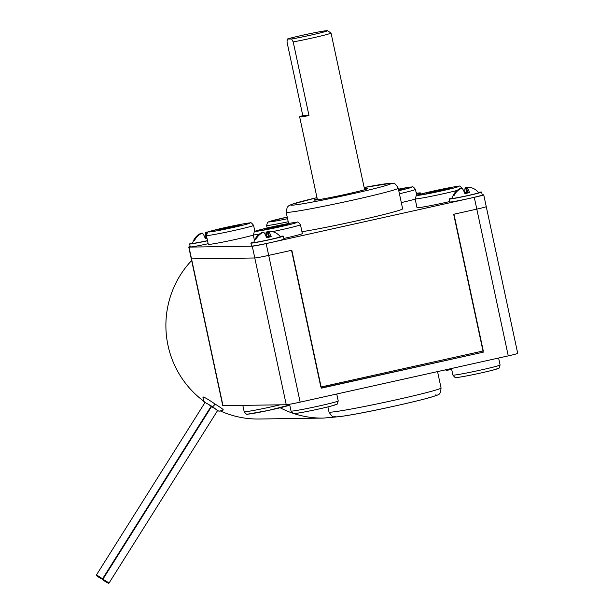 <?xml version="1.0" encoding="UTF-8"?>
<svg xmlns="http://www.w3.org/2000/svg" width="614" height="614" viewBox="0 0 614 614"><rect width="100%" height="100%" fill="white"/><g stroke="black" fill="none" stroke-linecap="round" stroke-linejoin="round"><path stroke-width="0.92" d="M190.171 246.529A12.065 0.468 -12.1 0 0 188.767 247.058L191.292 258.847A12.065 0.468 -12.1 0 0 191.53 258.885A12.065 0.468 167.9 0 1 191.292 258.847L222.752 405.601A12.065 0.468 -12.1 0 0 222.989 405.639L286.254 404.741A12.065 0.468 -12.1 0 0 300.154 402.139L508.262 355.882A12.065 0.468 -12.1 0 0 517.717 353.388L486.257 206.634A12.065 0.468 -12.1 0 0 486.019 206.596M483.249 352.183L453.677 214.271L476.802 209.128A12.065 0.468 -12.1 0 0 486.257 206.634A12.065 0.468 167.9 0 1 476.802 209.128L453.969 214.209L483.279 350.939L320.846 387.043L291.527 250.305L268.694 255.386L291.819 250.243L321.383 388.155L483.249 352.183L321.337 387.925M481.875 351.254L482.074 352.198M286.254 404.741L254.787 257.987A12.065 0.468 -12.1 0 0 268.694 255.386A12.065 0.468 167.9 0 1 254.787 257.987L191.53 258.885L254.787 257.987L252.262 246.199A12.065 0.468 -12.1 0 0 266.169 243.597L474.277 197.34A12.065 0.468 -12.1 0 0 483.732 194.845A12.065 0.468 -12.1 0 0 483.494 194.807L482.205 194.822M188.767 247.058A12.065 0.468 -12.1 0 0 188.997 247.097L252.262 246.199M401.318 202.582A24.13 0.936 -12.1 0 0 415.179 199.113M283.829 238.455A24.13 0.936 -12.1 0 0 302.341 233.55L300.446 224.709C298.596 222.314 297.46 221.493 297.046 222.253C295.818 221.961 277.328 225.522 264.956 228.523C250.788 233.059 255.884 229.03 253.26 234.824A24.13 0.936 -12.1 0 0 253.728 234.909A24.13 0.936 -12.1 0 0 259.285 234.164M462.304 188.736C460.454 186.341 459.326 185.52 458.904 186.28C457.683 185.981 439.194 189.549 426.822 192.55C412.654 197.086 417.75 193.049 415.125 198.852L417.021 207.693A24.13 0.936 -12.1 0 0 417.489 207.77A24.13 0.936 -12.1 0 0 449.717 201.561M301.95 231.739A57.302 2.218 -12.1 0 0 364.685 219.083A57.302 2.218 -12.1 0 0 402.646 208.791L398.225 188.168C393.981 180.877 393.344 184.246 391.248 183.225L364.156 187.508A51.277 1.988 -12.1 0 1 390.067 183.363A51.277 1.988 -12.1 0 1 350.886 194.139A51.277 1.988 -12.1 0 1 291.796 205.206A51.277 1.988 -12.1 0 1 316.97 197.631L291.443 204.447L288.649 205.851L287.191 207.309L286.162 212.191A57.302 2.218 -12.1 0 0 287.275 212.383A57.302 2.218 -12.1 0 0 348.015 201.185A57.302 2.218 -12.1 0 0 398.225 188.168M206.396 235.492A24.13 0.936 -12.1 0 0 206.864 235.569A24.13 0.936 -12.1 0 0 232.445 230.856A24.13 0.936 -12.1 0 0 253.582 225.376C251.732 222.982 250.596 222.161 250.182 222.92C248.962 222.621 230.465 226.19 218.1 229.191C203.932 233.727 209.029 229.69 206.396 235.492L208.292 244.326A24.13 0.936 -12.1 0 0 208.76 244.41A24.13 0.936 -12.1 0 0 229.16 240.803A24.13 0.936 -12.1 0 0 253.313 235.085M447.621 188.728A9.954 0.384 -12.1 0 0 437.068 190.67A9.954 0.384 -12.1 0 0 428.349 192.934A9.954 0.384 -12.1 0 0 428.541 192.965A9.954 0.384 -12.1 0 0 439.094 191.023A9.954 0.384 -12.1 0 0 447.813 188.759A9.954 0.384 -12.1 0 0 447.621 188.728M398.655 190.171A9.954 0.384 -12.1 0 0 400.957 189.427A9.954 0.384 -12.1 0 0 400.758 189.388A9.954 0.384 -12.1 0 0 398.547 189.68M285.756 224.701A9.954 0.384 -12.1 0 0 275.21 226.643A9.954 0.384 -12.1 0 0 266.491 228.907A9.954 0.384 -12.1 0 0 266.683 228.938A9.954 0.384 -12.1 0 0 277.229 226.996A9.954 0.384 -12.1 0 0 285.955 224.732A9.954 0.384 -12.1 0 0 285.756 224.701M238.9 225.361A9.954 0.384 -12.1 0 0 228.347 227.31A9.954 0.384 -12.1 0 0 219.628 229.575A9.954 0.384 -12.1 0 0 219.82 229.605A9.954 0.384 -12.1 0 0 230.373 227.664A9.954 0.384 -12.1 0 0 239.092 225.399A9.954 0.384 -12.1 0 0 238.9 225.361M364.417 188.728A27.446 1.059 167.9 0 1 367.755 188.575A27.446 1.059 167.9 0 1 346.258 194.208A27.446 1.059 167.9 0 1 314.122 200.072A27.446 1.059 167.9 0 1 317.231 198.844M217.801 230.05A12.065 0.468 167.9 0 1 217.563 230.012A12.065 0.468 167.9 0 1 228.132 227.272A12.065 0.468 167.9 0 1 240.918 224.916A12.065 0.468 167.9 0 1 241.156 224.954A12.065 0.468 167.9 0 1 230.588 227.694A12.065 0.468 167.9 0 1 217.801 230.05M398.524 189.572A12.065 0.468 167.9 0 1 402.784 188.943A12.065 0.468 167.9 0 1 403.014 188.982A12.065 0.468 167.9 0 1 398.678 190.286M264.657 229.39A12.065 0.468 167.9 0 1 264.427 229.344A12.065 0.468 167.9 0 1 274.995 226.604A12.065 0.468 167.9 0 1 287.782 224.248A12.065 0.468 167.9 0 1 288.02 224.287A12.065 0.468 167.9 0 1 277.444 227.034A12.065 0.468 167.9 0 1 264.657 229.39M426.523 193.418A12.065 0.468 167.9 0 1 426.285 193.372A12.065 0.468 167.9 0 1 436.853 190.632A12.065 0.468 167.9 0 1 449.648 188.275A12.065 0.468 167.9 0 1 449.878 188.314A12.065 0.468 167.9 0 1 439.309 191.054A12.065 0.468 167.9 0 1 426.523 193.418M291.589 38.981A21.114 0.821 -12.1 0 0 314.744 34.23A21.114 0.821 -12.1 0 0 327.439 30.7A21.114 0.821 -12.1 0 0 309.84 33.678A21.114 0.821 -12.1 0 0 287.36 39.035L291.589 38.981L293.208 41.913A24.13 0.936 167.9 0 0 312.135 38.037A24.13 0.936 167.9 0 0 331.038 33.041A24.13 0.936 167.9 0 0 331.015 33.01L327.439 30.7M287.36 39.035L287.007 41.998L302.802 115.67L308.995 115.585L293.208 41.913M302.802 115.67A24.13 0.936 -12.1 0 0 299.647 116.829A24.13 0.936 -12.1 0 0 308.995 115.585M417.129 193.226A16.586 0.645 167.9 0 1 420.344 192.926A16.586 0.645 167.9 0 1 416.476 194.185M416.008 192.036A15.127 15.127 0 0 1 417.39 193.548A13.569 0.522 167.9 0 1 416.43 193.97M192.673 242.906A16.586 0.645 -12.1 0 0 189.619 243.95L190.248 246.897A16.586 0.645 -12.1 0 0 208.161 243.712M189.619 243.95A16.586 0.645 -12.1 0 0 207.532 240.765M206.979 238.201A12.065 0.468 167.9 0 1 205.314 238.57A14.936 2.84 -102.5 0 0 202.305 233.113A14.936 14.652 89.2 0 0 194.469 240.596A12.065 0.468 167.9 0 1 193.533 240.611A14.936 14.652 -90.8 0 1 194.699 238.547A15.127 15.127 0 0 0 192.566 243.313A13.569 0.522 -12.1 0 0 207.501 240.65M204.976 237.687A12.065 0.468 167.9 0 1 205.345 237.603A14.936 2.84 77.5 0 1 205.997 232.1A14.936 14.652 -90.8 0 1 207.025 232.077M208.054 232.069A14.936 14.652 89.2 0 0 206.933 232.084A14.936 2.84 77.5 0 1 207.402 232.514M206.933 232.084L207.095 232.829M194.699 238.547A14.936 14.652 -90.8 0 1 201.369 233.128L201.453 233.489M193.556 240.634L194.554 240.412M204.984 237.718A12.065 0.468 167.9 0 1 205.352 237.633L206.857 237.618M205.997 232.1L206.427 234.095M283.96 239.076A16.586 0.645 167.9 0 1 270.966 242.507A16.586 0.645 -12.1 0 1 251.525 246.03L250.888 243.083A16.586 0.645 -12.1 0 0 270.329 239.56A16.586 0.645 167.9 0 0 283.33 236.129L283.96 239.076M280.114 236.428A16.586 0.645 167.9 0 1 283.33 236.129M253.95 242.039A16.586 0.645 -12.1 0 0 250.888 243.083M255.969 237.679A14.936 14.652 -90.8 0 0 254.802 239.736A12.065 0.468 167.9 0 1 254.802 239.736A12.065 0.468 167.9 0 0 255.739 239.729A14.936 14.652 89.2 0 1 263.583 232.238A14.936 2.84 -102.5 0 1 266.583 237.695A12.065 0.468 167.9 0 0 268.94 237.181A12.065 0.468 167.9 0 0 271.204 236.666A14.936 2.84 77.5 0 0 268.203 231.217A14.936 14.652 89.2 0 1 278.395 234.694A12.065 0.468 167.9 0 1 278.395 234.694A12.065 0.468 167.9 0 0 278.388 234.671A12.065 0.468 167.9 0 1 278.388 234.671A15.127 15.127 0 0 1 280.375 236.751A13.569 0.522 167.9 0 1 269.746 239.567A13.569 0.522 -12.1 0 1 253.843 242.438A15.127 15.127 0 0 1 255.969 237.679A14.936 14.652 -90.8 0 1 262.646 232.253L262.723 232.622M266.246 236.812A12.065 0.468 167.9 0 1 266.614 236.735A14.936 2.84 77.5 0 1 267.267 231.225A14.936 14.652 -90.8 0 1 268.303 231.209M268.203 231.217L269.385 236.728L271.058 236.705M254.802 239.736L255.823 239.544M266.614 236.735L269.346 236.543M267.267 231.225L268.448 236.743M482.243 195.006A16.586 0.645 167.9 0 1 469.249 198.437A16.586 0.645 -12.1 0 1 449.801 201.96L449.172 199.013A16.586 0.645 -12.1 0 0 468.612 195.49A16.586 0.645 167.9 0 0 481.614 192.059L482.243 195.006M478.398 192.359A16.586 0.645 167.9 0 1 481.614 192.059M452.226 197.969A16.586 0.645 -12.1 0 0 449.172 199.013M454.253 193.61A14.936 14.652 -90.8 0 0 453.086 195.674L453.086 195.674A12.065 0.468 167.9 0 0 454.022 195.659A14.936 14.652 89.2 0 1 461.858 188.176A14.936 2.84 -102.5 0 1 464.867 193.625A12.065 0.468 167.9 0 0 467.223 193.111A12.065 0.468 167.9 0 0 469.487 192.604A14.936 2.84 77.5 0 0 466.486 187.147A14.936 14.652 89.2 0 1 476.679 190.624A12.065 0.468 167.9 0 1 476.679 190.624A12.065 0.468 167.9 0 0 476.671 190.609A12.065 0.468 167.9 0 1 476.671 190.609A15.127 15.127 0 0 1 478.659 192.681A13.569 0.522 167.9 0 1 468.029 195.498A13.569 0.522 -12.1 0 1 452.119 198.368A15.127 15.127 0 0 1 454.253 193.61A14.936 14.652 -90.8 0 1 460.922 188.183L461.007 188.552M465.55 187.155L466.732 192.673L464.905 192.696A12.065 0.468 167.9 0 0 464.537 192.773A12.065 0.468 167.9 0 1 464.898 192.666A14.936 2.84 77.5 0 1 465.55 187.155A14.936 14.652 -90.8 0 1 466.579 187.14M466.486 187.147L467.668 192.658L469.342 192.635M453.109 195.697L454.107 195.475M466.732 192.673L467.63 192.474M191.652 260.513A93.497 91.716 89.2 0 0 180.401 275.011A93.497 91.716 -90.8 0 0 203.51 400.996M293.3 413.383A93.497 91.716 89.2 0 0 323.371 418.096L258.931 419.009A93.497 91.716 -90.8 0 1 220.61 411.058M223.158 409.991C223.841 409.799 221.17 407.834 215.123 404.096C209.082 399.929 205.122 397.55 203.234 396.959L202.942 397.166M223.358 409.96L219.797 411.119L217.463 410.751M102.761 579.447L211.362 406.859A3.623 0.391 -147.8 0 1 215.13 408.778A3.623 0.391 -147.8 0 1 216.527 409.761L217.533 410.636L108.885 583.3A3.623 0.391 -147.8 0 0 106.521 581.366A3.623 0.391 -147.8 0 0 102.761 579.447A3.623 0.391 -147.8 0 0 105.117 581.381A3.623 0.391 -147.8 0 0 108.885 583.3M102.408 579.063A3.623 0.391 -147.8 0 0 100.051 577.129A3.623 0.391 -147.8 0 0 96.283 575.211A3.623 0.391 -147.8 0 0 98.639 577.145A3.623 0.391 -147.8 0 0 102.408 579.063L211.009 406.483A3.623 0.391 -147.8 0 0 208.653 404.542A3.623 0.391 -147.8 0 0 207.056 403.567L205.015 402.515A6.033 5.917 -90.8 0 1 203.234 396.959M96.283 575.211L205.015 402.515M222.989 405.639L188.997 247.097M508.262 355.882L474.277 197.34M300.154 402.139L266.169 243.597M437.552 371.6L441.059 387.964A57.302 2.218 167.9 0 1 390.849 400.98A57.302 2.218 167.9 0 1 330.109 412.178A57.302 2.218 167.9 0 1 328.997 411.986L327.899 406.89M435.426 394.948A51.277 1.988 167.9 0 1 396.245 405.724A51.277 1.988 167.9 0 1 337.155 416.791M280.107 404.826A24.13 0.936 167.9 0 1 244.648 411.794A24.13 0.936 167.9 0 1 244.18 411.71L242.814 405.355M288.634 405.102A21.114 0.821 167.9 0 1 272.501 409.538A21.114 0.821 167.9 0 1 248.171 414.097M335.497 404.434A21.114 0.821 167.9 0 1 319.364 408.878A21.114 0.821 167.9 0 1 295.027 413.429M451.605 369.022L446.025 370.795A3.016 2.264 -104.6 0 1 445.894 370.825L446.025 370.795A3.016 2.264 -104.6 0 0 447.399 369.413M497.355 368.461A21.114 0.821 167.9 0 1 481.222 372.905A21.114 0.821 167.9 0 1 456.893 377.457M291.504 411.127A24.13 0.936 167.9 0 1 291.036 411.042C292.878 413.437 294.014 414.258 294.444 413.498C298.803 413.406 321.314 408.663 331.376 406.015C338.537 403.337 336.618 406 338.222 400.927A24.13 0.936 167.9 0 1 317.085 406.414A24.13 0.936 167.9 0 1 291.504 411.127M453.37 375.154A24.13 0.936 167.9 0 1 452.902 375.07C454.744 377.464 455.88 378.285 456.302 377.526C460.669 377.433 483.18 372.69 493.234 370.042C500.395 367.364 498.484 370.019 500.088 364.954A24.13 0.936 167.9 0 1 478.943 370.442A24.13 0.936 167.9 0 1 453.37 375.154M249.591 222.989A21.114 0.821 -12.1 0 0 225.261 227.541A21.114 0.821 -12.1 0 0 209.128 231.985A21.114 0.821 -12.1 0 0 233.458 227.426A21.114 0.821 -12.1 0 0 249.591 222.989M458.313 186.349A21.114 0.821 -12.1 0 0 433.983 190.9A21.114 0.821 -12.1 0 0 417.85 195.344A21.114 0.821 -12.1 0 0 442.18 190.785A21.114 0.821 -12.1 0 0 458.313 186.349M398.762 190.678A21.114 0.821 -12.1 0 0 411.457 187.017A21.114 0.821 -12.1 0 0 398.448 189.181L412.04 186.948C412.462 186.188 413.598 187.001 415.448 189.396A24.13 0.936 -12.1 0 1 399.422 193.74M296.455 222.322A21.114 0.821 -12.1 0 0 272.117 226.881A21.114 0.821 -12.1 0 0 255.984 231.317A21.114 0.821 -12.1 0 0 280.322 226.758A21.114 0.821 -12.1 0 0 296.455 222.322M415.125 198.852A24.13 0.936 -12.1 0 0 415.594 198.928A24.13 0.936 -12.1 0 0 433.146 195.912A24.13 0.936 -12.1 0 0 457.115 190.447M264.473 233.228A24.13 0.936 -12.1 0 0 266.691 232.806M272.509 231.631A24.13 0.936 -12.1 0 0 300.446 224.709M287.559 218.691A21.114 0.821 -12.1 0 1 269.331 221.923A21.114 0.821 -12.1 0 1 287.214 217.103L268.648 221.823L267.458 222.606L266.606 225.43A24.13 0.936 -12.1 0 0 267.075 225.515A24.13 0.936 -12.1 0 0 288.212 221.754M280.168 407.773A93.497 91.716 89.2 0 0 292.847 413.222M217.509 410.682A6.033 5.917 89.2 0 0 219.781 411.119M216.527 409.761L212.513 406.652A6.033 0.975 -56.8 0 0 215.123 404.096M212.513 406.652L207.056 403.567M210.587 407.159L211.009 407.42M441.059 387.964C440.668 392.039 440 394.027 439.048 393.919C440.269 394.365 435.004 396.168 423.253 399.338C398.839 405.524 351.262 415.839 335.973 416.929C333.402 415.855 333.44 419.27 328.997 411.986M289.739 404.994L268.51 410.413L247.58 414.166C247.15 414.926 246.022 414.105 244.18 411.71M336.741 394.004L338.222 400.927M289.585 404.273L291.036 411.042M498.599 358.031L500.088 364.954M451.49 368.5L452.902 375.07M416.745 195.452L415.448 189.396M254.472 240.488L253.26 234.824M254.879 231.424L253.582 225.376M288.588 223.496L286.162 212.191M486.257 206.634L483.732 194.845M266.606 225.43L267.159 228.009M317.446 199.834L299.647 116.829M364.632 189.718L331.038 33.041M420.344 192.926L420.598 194.131M323.371 418.096L336.84 416.891M210.986 407.45L210.564 407.189M202.942 397.151L203.426 400.827L204.777 402.792"/></g></svg>
